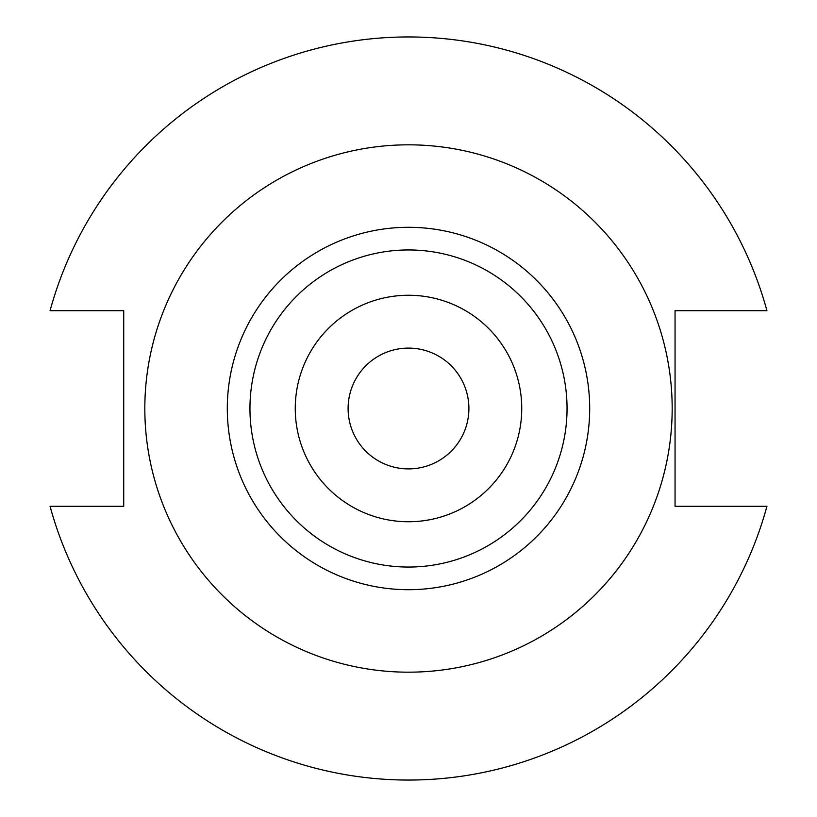 <?xml version="1.0" encoding="UTF-8"?>
<svg xmlns="http://www.w3.org/2000/svg" width="817" height="817" viewBox="0 0 817 817"><rect width="100%" height="100%" fill="white"/><g stroke="black" fill="none" stroke-linecap="round" stroke-linejoin="round"><path stroke-width="1.23" d="M468.897 408.5A60.397 60.397 0 0 1 408.5 468.897A60.397 60.397 0 0 1 348.103 408.5A60.397 60.397 0 0 1 408.5 348.103A60.397 60.397 0 0 1 468.897 408.5M295.254 408.5A113.246 113.246 0 0 1 408.5 295.254A113.246 113.246 0 0 1 521.746 408.5A113.246 113.246 0 0 1 408.5 521.746A113.246 113.246 0 0 1 295.254 408.5M249.951 408.5A158.549 158.549 0 0 1 408.5 249.951A158.549 158.549 0 0 1 567.049 408.5A158.549 158.549 0 0 1 408.5 567.049A158.549 158.549 0 0 1 249.951 408.5M672.177 408.5A263.677 263.677 0 0 0 408.5 144.823A263.677 263.677 0 0 0 144.823 408.5A263.677 263.677 0 0 0 408.5 672.177A263.677 263.677 0 0 0 672.177 408.5M50.062 506.305A371.541 371.541 0 0 0 766.938 506.305L675.056 506.305L675.056 310.695L766.938 310.695A371.541 371.541 0 0 0 50.062 310.695L123.724 310.695L123.724 506.305L50.062 506.305M589.7 408.5A181.2 181.2 0 0 1 408.5 589.7A181.2 181.2 0 0 1 227.3 408.5A181.2 181.2 0 0 1 408.5 227.3A181.2 181.2 0 0 1 589.7 408.5"/></g></svg>
